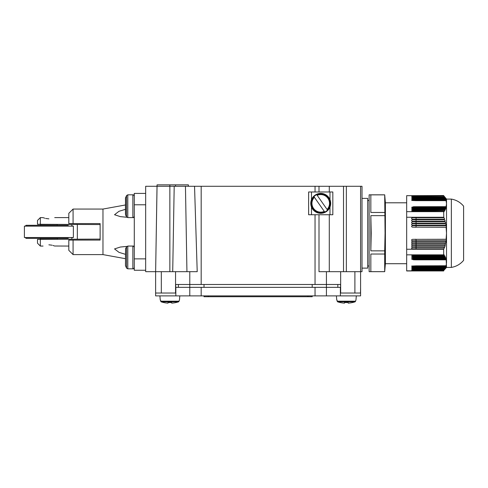 <?xml version="1.0" encoding="UTF-8"?>
<svg xmlns="http://www.w3.org/2000/svg" width="488" height="488" viewBox="0 0 488 488"><rect width="100%" height="100%" fill="white"/><g stroke="black" fill="none" stroke-linecap="round" stroke-linejoin="round"><path stroke-width="0.73" d="M69.278 223.577L68.808 223.577L68.808 213.329L73.078 209.059L102.968 209.059L102.968 254.602L125.459 258.689M125.575 254.364L119.023 252.375L114.534 248.923L120.329 247.044L126.88 246.397M133.285 246.129L134.279 246.105M134.279 217.55L133.285 217.532M126.88 217.264L120.316 216.617L114.534 214.732L118.974 211.304L125.459 209.328M102.968 209.059L125.459 204.966L125.575 197.506L125.575 214.915L125.459 198.079L126.557 195.548L126.557 216.873L125.575 214.915M73.078 209.059L73.078 223.577L100.119 223.577L100.119 240.084L73.078 240.084L73.078 254.602L102.968 254.602M145.668 204.789L134.279 204.789L134.279 193.4L145.668 193.4M145.668 270.26L134.279 270.26L134.279 204.789M73.078 240.084L68.808 240.084L68.808 250.332L73.078 254.602M68.808 223.577L73.078 223.577M48.879 218.85C56.413 217.477 56.413 217.477 48.879 218.85C41.352 217.477 41.352 217.477 48.879 218.85L45.652 218.453M48.879 244.811C56.413 246.184 56.413 246.184 48.879 244.811C41.352 246.184 41.352 246.184 48.879 244.811L52.112 245.208M68.808 246.062L54.595 246.013M54.278 245.891L53.003 245.452M40.339 217.599L40.339 224.285L37.497 224.285L37.497 220.442L40.339 217.599L43.17 217.648M43.487 217.77L44.762 218.209M100.119 239.096L40.339 239.376L40.339 246.062L43.048 246.062M37.497 224.285L100.119 224.565M40.339 239.376L37.497 239.376L37.497 243.219L40.339 246.062M77.348 239.096L77.348 224.565M25.254 237.522L26.078 238.376L54.04 238.376M54.04 225.285L26.078 225.285L25.254 226.139M72.73 226.139L24.4 226.139L24.4 237.522L73.365 237.522L73.365 226.139L72.73 226.139M40.339 238.376L40.339 239.23L57.419 239.23L57.419 238.376M57.248 225.285L57.248 224.431L40.51 224.431L40.51 225.285M28.957 238.376L68.29 238.376M28.957 225.285L68.29 225.285M127.795 246.062L127.795 268.833L132.858 268.833L132.858 246.062L127.795 246.062L126.557 246.782L126.557 268.113L125.459 265.582L125.575 248.746L125.459 257.359M125.459 263.74L125.459 263.099M125.459 255.986L125.459 257.45M125.459 206.119L125.459 214.342M132.858 217.599L132.858 194.822L127.795 194.822L127.795 217.599L132.858 217.599C133.419 217.788 133.895 217.319 134.279 216.172M125.459 212.5L125.459 211.859M125.459 204.746L125.459 206.21M185.452 186.282L186.941 271.682L197.213 271.682L194.541 186.282L169.861 186.282L169.861 184.861L188.368 184.861L188.368 186.282M194.541 186.282L319.006 186.282L319.006 191.979M175.558 271.682L175.558 284.492L340.661 284.492L340.661 293.032L360.498 293.032L360.589 287.341L360.589 295.88L340.38 295.88L360.589 295.88L360.589 271.682L362.011 271.682L362.011 186.282L360.589 186.282L360.589 271.682L319.006 271.682L319.006 214.75M326.429 271.682L326.429 295.88L340.38 295.88L340.38 287.341L340.38 295.88L326.429 295.88L326.429 287.341L340.661 287.341L340.52 284.492M319.006 186.282L360.589 186.282L360.589 271.682M169.861 184.861L157.051 184.861L155.629 271.682L157.051 186.282L145.668 186.282L145.668 271.682L155.629 271.682L155.629 293.032L175.558 293.032L175.558 284.492M155.629 271.682L172.709 271.682L174.198 186.282M172.709 271.682L186.941 271.682M157.051 186.282L169.861 186.282L169.861 271.682M189.789 271.682L189.789 287.341L204.021 287.341L204.021 284.492L312.198 284.492L312.198 287.341L340.52 287.341M329.278 186.282L329.278 191.979M329.278 214.75L329.278 271.682M343.509 186.282L343.509 271.682M175.698 284.492L175.839 295.88L155.629 295.88L155.629 287.341L155.629 295.88L326.429 295.88L201.178 295.88L201.178 287.341L315.041 287.341L315.041 295.88L315.041 287.341L326.429 287.341M175.839 287.341L189.789 287.341L189.789 295.88L201.178 295.88L201.178 287.341L189.789 287.341L189.789 295.88L175.839 295.88L175.839 287.341M175.698 287.341L189.789 287.341M337.007 300.151L337.598 301.816L355.118 301.816L355.947 300.151L356.319 295.88M336.769 300.151L336.397 295.88M337.598 301.816A28.383 28.383 0 0 0 344.51 303.139L344.51 302.487A27.737 27.737 0 0 0 348.206 302.487L348.206 303.139A28.383 28.383 0 0 0 355.118 301.816M160.509 300.151L161.101 301.816L178.62 301.816L179.45 300.151L179.822 295.88M160.271 300.151L159.899 295.88M161.101 301.816A28.383 28.383 0 0 0 168.012 303.139L168.012 302.487A27.737 27.737 0 0 0 171.709 302.487L171.709 303.139A28.383 28.383 0 0 0 178.62 301.816M204.021 295.88L204.021 296.734L312.198 296.734L312.198 295.88M308.636 191.979L308.636 214.75L332.834 214.75L332.834 191.979L308.636 191.979M315.236 195.505A9.589 9.589 0 0 0 313.924 196.615L324.752 212.073A9.589 9.589 0 0 0 327.546 210.114L316.724 194.651A9.589 9.589 0 0 0 315.236 195.505M315.022 195.2A9.961 9.961 0 0 0 312.576 209.077A9.961 9.961 0 0 0 326.448 211.524A9.961 9.961 0 0 0 328.9 197.646A9.961 9.961 0 0 0 315.022 195.2M314.058 196.804L314.388 197.274A8.796 8.796 0 0 0 324.282 211.408L324.618 211.883A9.364 9.364 0 0 1 314.058 196.804M327.411 209.925L327.082 209.45A8.796 8.796 0 0 0 317.188 195.316L316.858 194.846A9.364 9.364 0 0 1 327.411 209.925M406.669 202.794L385.392 202.794L385.392 263.709L384.696 271.682L369.129 271.682L369.129 194.822L384.696 194.822L385.069 233.252L384.696 250.856L370.837 250.856L371.209 233.252L370.837 215.647L370.837 250.856M384.696 215.647L370.837 215.647M384.696 212.475L370.837 212.475L370.837 194.864L370.837 212.475M384.696 194.864L370.837 194.864M384.696 250.856L384.696 271.639L370.837 271.639L370.837 254.034L370.837 271.639M384.696 254.034L370.837 254.034M446.52 267.412L451.357 267.412L451.357 199.092L446.52 199.092L446.52 233.252L446.099 239.26L446.422 240.084L445.843 240.907L446.062 242.079L445.452 242.902L445.087 246.062L443.671 249.246L443.671 254.84L446.203 259.665L446.52 267.412L444.531 269.632M446.062 224.431L445.452 223.608L413.623 223.687C410.933 223.4 410.878 225.444 413.623 225.169L445.782 225.249L446.062 224.431M445.617 222.436L444.977 221.613L413.623 221.698C410.933 221.406 410.878 223.455 413.623 223.175L445.373 223.26L445.617 222.436M445.087 220.442L444.422 219.624L413.623 219.704C410.933 219.417 410.878 221.46 413.623 221.18L444.885 221.265L445.087 220.442M444.483 218.453L443.799 217.63L413.623 217.709C410.933 217.422 410.878 219.466 413.623 219.191L444.318 219.271L444.483 218.453M446.422 226.42L445.843 225.596L413.623 225.682C410.933 225.395 410.878 227.439 413.623 227.158L446.099 227.243L446.422 226.42M451.357 199.092C456.298 199.952 460.379 202.306 463.6 206.156L463.6 260.354C460.379 264.197 456.298 266.552 451.357 267.412M443.928 270.486L416.063 270.486L416.063 269.827L411.671 270.029L413.623 270.608L443.799 270.651M416.063 269.827L444.318 269.827L445.123 268.632M444.556 269.486L416.063 269.486L416.063 268.833L411.671 269.028L413.623 269.614L444.422 269.651M416.063 268.833L444.885 268.833L445.629 267.637M416.063 267.833L445.465 267.753L445.105 268.491L416.063 268.491L416.063 267.833L411.671 268.034L413.623 268.613L444.977 268.656M445.373 267.833L446.062 266.643M416.063 266.838L445.873 266.753L445.581 267.497L416.063 267.497L416.063 266.838L411.671 267.04L413.623 267.619L445.452 267.662M445.782 266.838L446.404 265.643M416.063 265.844L446.203 265.759L445.971 266.497L416.063 266.497L416.063 265.844L411.671 266.039L413.623 266.625L445.843 266.661M446.099 265.844L446.52 262.837L446.52 233.252L446.099 227.243M416.063 259.829L413.623 259.793L411.671 259.207L416.063 259.012L416.063 259.829L446.099 259.829M416.063 259.012L445.843 259.012M416.063 258.835L411.671 258.213L416.063 258.012L416.063 258.835L445.782 258.835M416.063 258.012L445.452 258.012M416.063 257.841L411.671 257.219L416.063 257.017L416.063 257.841L445.373 257.841M416.063 257.017L444.977 257.017M416.063 256.841L413.623 256.804L411.671 256.218L416.063 256.023L416.063 256.841L444.885 256.841M416.063 256.023L444.422 256.023M416.063 255.846L411.671 255.224L416.063 255.023L416.063 255.846L444.318 255.846M416.063 255.023L443.799 255.023M443.671 270.968L406.669 270.968L406.669 254.84L443.671 254.84M406.669 270.834L443.671 270.834M445.465 198.756L411.671 198.47L413.623 197.89L444.977 197.847L445.629 198.866M416.063 195.859L443.928 196.024L444.397 196.762L443.799 195.859L413.623 195.901L411.671 196.481L444.531 196.877M446.52 199.092L443.799 195.859M444.318 196.682L445.123 197.872M445.373 198.671L446.062 199.866M445.782 199.671L445.581 199.012L416.063 199.012L416.063 199.671L445.782 199.671L446.404 200.861M446.099 200.666L445.971 200.007L416.063 200.007L416.063 200.666L446.099 200.666L446.52 203.673L446.099 206.674L413.623 206.717L411.671 207.296L416.063 207.498L416.063 206.839L446.203 206.839L446.264 207.693M443.671 195.676L406.669 195.676L406.669 211.664L443.671 211.664L411.671 211.28L413.623 210.7L444.318 210.657L443.928 211.566L444.257 211.676M416.063 207.498L445.843 207.498L413.623 207.711L411.671 208.291L445.452 208.492L413.623 208.711L411.671 209.291L444.977 209.492L413.623 209.706L411.671 210.285L444.318 210.657M413.623 199.885L416.063 200.007A20.923 18.117 0 0 1 413.623 199.885L411.671 200.464L416.063 200.666M445.843 199.842L416.063 199.842M413.623 198.891L416.063 199.012A20.923 18.117 0 0 1 413.623 198.891L411.671 199.47L416.063 199.671M445.452 198.848L416.063 198.848M411.671 198.47L413.623 197.89A20.923 18.117 0 0 0 416.063 198.012L416.063 198.671M444.885 197.677L411.671 197.475L413.623 196.896L444.422 196.853M445.452 208.492L445.782 207.668M445.373 208.669L445.105 209.572L445.422 209.688M444.885 209.663L444.556 210.566L444.879 210.682M443.671 211.664L443.799 217.63M444.318 219.271L444.422 219.624M444.885 221.265L444.977 221.613M445.373 223.26L445.452 223.608M445.782 225.249L445.843 225.596M445.886 208.687L445.581 208.577M445.886 257.816L445.581 257.932M444.257 254.827L443.928 254.943M444.879 255.822L444.556 255.938M445.422 256.822L445.105 256.932M443.799 248.88L413.623 248.795C410.878 249.075 410.933 247.026 413.623 247.318L444.318 247.233M444.422 246.885L413.623 246.8C410.878 247.081 410.933 245.037 413.623 245.324L444.885 245.238M444.977 244.891L413.623 244.811C410.878 245.086 410.933 243.042 413.623 243.329L445.373 243.25M445.452 242.902L413.623 242.817C410.878 243.097 410.933 241.048 413.623 241.34L445.782 241.255M445.843 240.907L413.623 240.822C410.878 241.102 410.933 239.059 413.623 239.346L446.099 239.26M406.669 254.84L406.669 217.258L443.671 217.258M406.669 249.246L443.671 249.246M406.669 217.258L406.669 211.664M406.669 195.676L443.671 195.536M362.011 198.384L367.708 198.384L367.708 268.125L362.011 268.125M145.668 258.872L134.279 258.872M25.254 237.552L72.511 237.552L71.681 238.376M72.511 226.139L25.254 226.109M315.041 186.282L315.041 191.979M315.041 214.75L315.041 284.492M201.178 186.282L201.178 284.492M340.661 271.682L340.661 284.492M175.558 184.861L175.558 186.282M346.358 186.282L346.358 271.682M161.321 271.682L161.321 293.032M354.898 271.682L354.898 293.032M337.818 284.492L337.818 287.341M178.401 284.492L178.401 287.341M337.104 301.2L355.612 301.2M160.607 301.2L179.114 301.2M307.928 295.88L307.928 296.734M208.291 295.88L208.291 296.734M311.484 191.979L311.484 199.665M311.484 207.058L311.484 214.75M329.986 191.979L329.986 199.665M329.986 207.058L329.986 214.75M445.581 242.817L416.063 242.817L416.063 241.34L445.873 241.34M445.105 244.811L416.063 244.811L416.063 243.329L445.465 243.329M444.556 246.8L416.063 246.8L416.063 245.324L444.971 245.324M443.928 248.795L416.063 248.795L416.063 247.318L444.397 247.318M445.971 240.822L416.063 240.822L416.063 239.346L446.203 239.346M445.873 225.169L416.063 225.169L416.063 223.687L445.581 223.687M445.465 223.175L416.063 223.175L416.063 221.698L445.105 221.698M444.971 221.18L416.063 221.18L416.063 219.704L444.556 219.704M444.397 219.191L416.063 219.191L416.063 217.709L443.928 217.709M446.203 227.158L416.063 227.158L416.063 225.682L445.971 225.682M413.623 227.158L416.063 227.243M413.623 225.682L416.063 225.596M413.623 217.709L416.063 217.63M413.623 219.191L416.063 219.271M413.623 221.18L416.063 221.265M413.623 219.704L416.063 219.624M413.623 223.175L416.063 223.26M413.623 221.698L416.063 221.613M413.623 223.687L416.063 223.608M413.623 225.169L416.063 225.249M413.623 240.822L416.063 240.907M413.623 239.346L416.063 239.26M413.623 248.795L416.063 248.88M413.623 247.318L416.063 247.233M413.623 246.8L416.063 246.885M413.623 245.324L416.063 245.238M413.623 244.811L416.063 244.891M413.623 243.329L416.063 243.25M413.623 242.817L416.063 242.902M413.623 241.34L416.063 241.255M413.623 259.793A20.923 18.117 0 0 1 416.063 259.665L446.203 259.665M413.623 195.901A20.923 18.117 0 0 0 416.063 196.024L416.063 196.682M444.556 197.018L416.063 197.018L416.063 197.677M413.623 196.896A20.923 18.117 0 0 0 416.063 197.018L416.063 196.853M416.063 197.847L445.105 198.012M413.623 255.804A20.923 18.117 0 0 1 416.063 255.681L444.397 255.681M413.623 256.804A20.923 18.117 0 0 1 416.063 256.676L444.971 256.676M413.623 257.798A20.923 18.117 0 0 1 416.063 257.676L445.465 257.676M413.623 258.793A20.923 18.117 0 0 1 416.063 258.671L445.873 258.671M413.623 206.717A20.923 18.117 0 0 0 416.063 206.839L416.063 206.674M416.063 211.481L416.063 210.822L444.397 210.822M413.623 210.7A20.923 18.117 0 0 0 416.063 210.822L416.063 210.657M416.063 210.487L416.063 209.828L444.971 209.828M413.623 209.706A20.923 18.117 0 0 0 416.063 209.828L416.063 209.663M416.063 209.492L416.063 208.834L445.465 208.834M413.623 208.711A20.923 18.117 0 0 0 416.063 208.834L416.063 208.669M416.063 208.492L416.063 207.833L445.873 207.833M413.623 207.711A20.923 18.117 0 0 0 416.063 207.833L416.063 207.668M413.623 266.625A20.923 18.117 0 0 1 416.063 266.497L416.063 266.661M413.623 270.608A20.923 18.117 0 0 1 416.063 270.486L416.063 270.651M413.623 269.614A20.923 18.117 0 0 1 416.063 269.486L416.063 269.651M413.623 268.613A20.923 18.117 0 0 1 416.063 268.491L416.063 268.656M413.623 267.619A20.923 18.117 0 0 1 416.063 267.497L416.063 267.662M54.717 217.599L68.808 217.599M72.511 226.109L71.681 225.285M132.858 246.062C133.425 245.867 133.895 246.342 134.279 247.489M132.858 268.833C133.419 269.028 133.895 268.559 134.279 267.412C133.895 268.559 133.419 269.028 132.858 268.833M127.795 268.833L126.557 268.113M126.557 246.782L125.575 248.746M132.858 194.822C133.425 194.627 133.895 195.102 134.279 196.249C133.895 195.102 133.425 194.627 132.858 194.822M127.795 194.822L126.557 195.548M127.795 217.599L126.557 216.873M385.392 202.794L384.696 194.822M369.129 200.519L367.708 200.519M369.129 265.99L367.708 265.99M385.392 263.709L406.669 263.709"/></g></svg>
